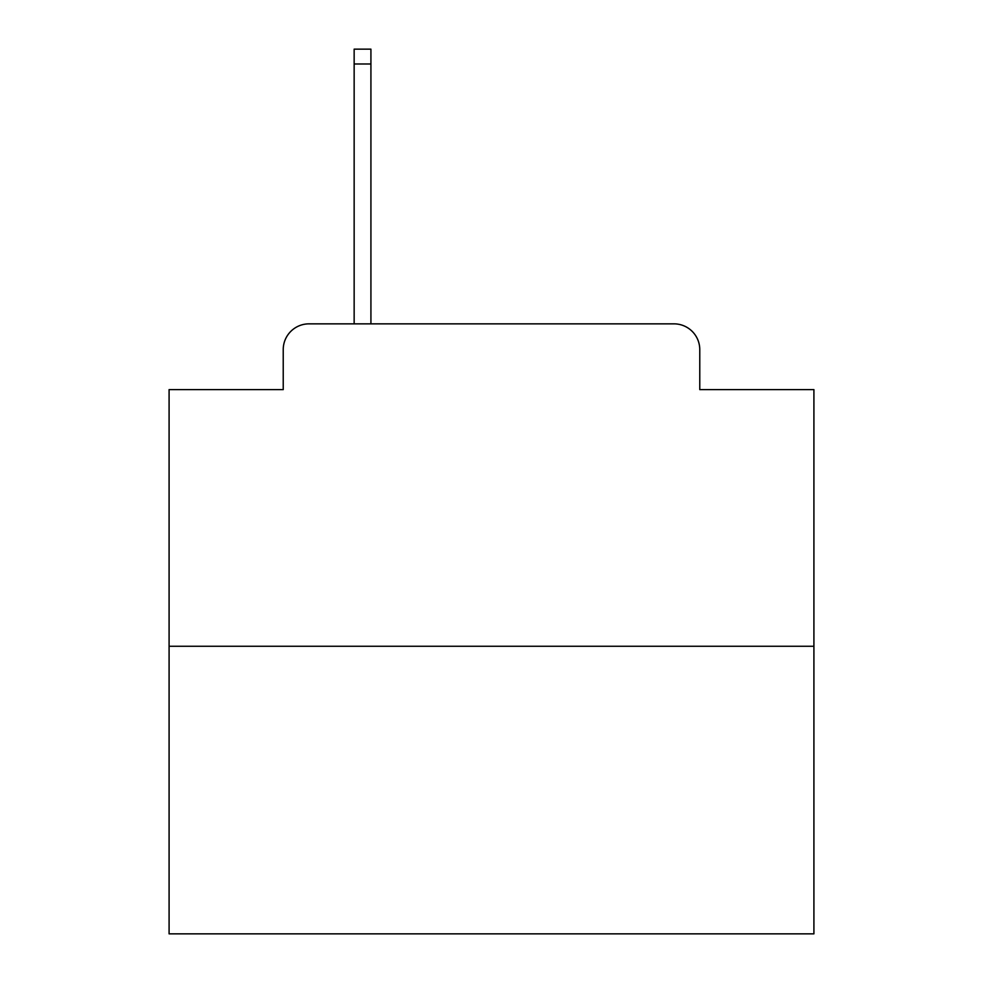 <?xml version="1.0" encoding="UTF-8"?>
<svg xmlns="http://www.w3.org/2000/svg" width="983" height="983" viewBox="0 0 983 983"><rect width="100%" height="100%" fill="white"/><g stroke="black" fill="none" stroke-linecap="round" stroke-linejoin="round"><path stroke-width="1.47" d="M283.227 349.641L283.227 389.612L283.227 349.641A25.791 25.791 0 0 1 309.018 323.849L354.15 323.849L354.15 49.15L370.923 49.15L370.923 323.849L673.982 323.849L309.018 323.849M813.912 646.261L169.088 646.261L169.088 933.85L813.912 933.85L813.912 389.612L699.773 389.612L699.773 349.641A25.791 25.791 0 0 0 673.982 323.849M169.088 646.261L169.088 389.612L283.227 389.612M699.773 389.612L699.773 349.641M354.15 63.981L370.923 63.981"/></g></svg>
